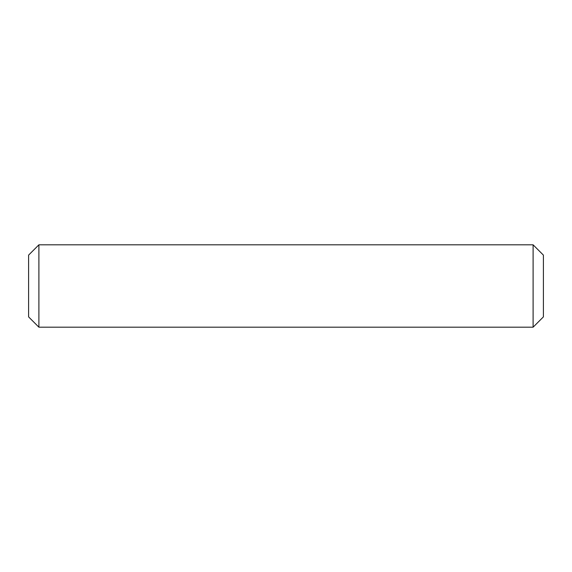 <?xml version="1.0" encoding="UTF-8"?>
<svg xmlns="http://www.w3.org/2000/svg" width="572" height="572" viewBox="0 0 572 572"><rect width="100%" height="100%" fill="white"/><g stroke="black" fill="none" stroke-linecap="round" stroke-linejoin="round"><path stroke-width="0.43" stroke-dasharray="2.86 2.15" d="M533.104 327.184L533.104 244.816M543.4 255.112L543.4 316.888M38.896 244.816L38.896 327.184M28.6 316.888L28.6 255.112"/><path stroke-width="0.86" d="M533.104 286L533.104 327.184L543.4 316.888L543.4 255.112L533.104 244.816L533.104 286M38.896 244.816L28.6 255.112L28.6 316.888L38.896 327.184L38.896 244.816L533.104 244.816M38.896 327.184L533.104 327.184"/></g></svg>
